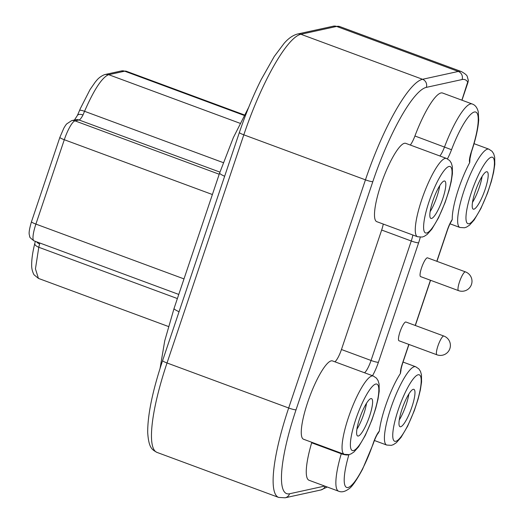 <?xml version="1.0" encoding="UTF-8"?>
<svg xmlns="http://www.w3.org/2000/svg" width="524" height="524" viewBox="0 0 524 524"><rect width="100%" height="100%" fill="white"/><g stroke="black" fill="none" stroke-linecap="round" stroke-linejoin="round"><path stroke-width="0.79" d="M461.886 100.176L467.709 82.026A94.883 20.462 -69.7 0 0 462.083 79.543L426.333 87.37A94.883 20.462 -69.7 0 0 372.819 181.645L296.04 409.794A94.883 20.462 -69.7 0 0 289.569 493.765L324.716 486.069M404.449 143.294A41.75 9.006 110.3 0 0 381.832 182.077A41.75 9.006 110.3 0 0 376.763 221.659L417.543 236.75A41.75 9.006 -69.7 0 1 422.613 197.168A41.75 9.006 -69.7 0 1 445.23 158.386A41.75 9.006 -69.7 0 1 445.485 158.34A41.75 9.006 -69.7 0 1 446.527 158.445L405.74 143.353A41.75 9.006 110.3 0 0 404.449 143.294M383.26 224.062A12.655 2.731 -69.7 0 1 381.662 230.036L341.452 349.515A12.655 2.731 -69.7 0 1 334.895 361.802M332.517 360.925A41.75 9.006 110.3 0 0 331.227 360.866A41.75 9.006 110.3 0 0 308.61 399.648A41.75 9.006 110.3 0 0 303.54 439.236L344.32 454.328A41.75 9.006 -69.7 0 1 349.39 414.739A41.75 9.006 -69.7 0 1 372.007 375.957A41.75 9.006 -69.7 0 1 372.263 375.911A41.75 9.006 -69.7 0 1 373.304 376.016L332.517 360.925M311.813 442.295A12.655 2.731 -69.7 0 1 311.669 442.8A51.241 11.05 110.3 0 0 309.055 480.272L338.655 491.224A51.241 11.05 -69.7 0 1 341.268 453.758L311.669 442.8M439.918 155.995A12.655 2.731 110.3 0 0 440.036 155.838A12.655 2.731 110.3 0 0 444.522 146.949A51.241 11.05 -69.7 0 1 470.611 103.916A51.241 11.05 -69.7 0 1 472.196 103.988L442.597 93.036A51.241 11.05 110.3 0 0 441.012 92.964A51.241 11.05 110.3 0 0 414.923 135.991A12.655 2.731 -69.7 0 1 410.312 145.043M444.123 181.022A19.925 4.297 110.3 0 0 433.328 199.533A19.925 4.297 110.3 0 0 430.911 218.429A19.925 4.297 110.3 0 0 431.527 218.456A19.925 4.297 110.3 0 0 442.322 199.945A19.925 4.297 110.3 0 0 444.745 181.055A19.925 4.297 110.3 0 0 444.123 181.022M439.741 185.673A19.925 4.297 -69.7 0 1 430.119 211.663M470.041 157.58L469.727 162.558A41.75 9.006 110.3 0 0 452.258 219.477L451.452 221.246C451.721 220.892 450.201 222.543 447.555 229.807A6.327 0.845 -161.4 0 1 447.352 229.931A12.655 2.731 110.3 0 1 452.035 219.805A12.655 2.731 110.3 0 1 452.258 219.477M468.03 82.13L468.338 80.421L467.277 76.517L468.292 80.46L467.965 82.111M223.276 162.637L84.547 111.298C93.835 90.043 101.748 77.88 108.272 74.808A6.327 6.092 72 0 0 104.361 74.722L104.361 74.722C98.486 77.225 96.278 81.023 95.322 81.967L90.049 89.571L80.375 108.527A47.442 10.231 -69.7 0 0 79.55 110.459C80.08 110.007 81.744 110.289 84.547 111.298L83.008 114.972A12.655 2.731 -69.7 0 1 79.052 119.983L74.998 120.867L219.215 174.243M39.706 242.966A12.655 2.731 -69.7 0 1 39.608 243.935L38.783 247.276L177.381 298.562M168.446 326.511L38.435 278.401L35.449 268.858L38.783 247.276C35.894 246.07 34.571 244.793 34.794 243.437L35.318 241.341M83.008 114.972A6.327 3.157 27.6 0 0 77.382 115.477L79.059 111.625A47.442 10.231 -69.7 0 1 79.55 110.459M400.958 370.363L400.46 373.396A41.75 9.006 110.3 0 0 379.35 431.108A12.655 2.731 110.3 0 0 378.701 431.861A12.655 2.731 110.3 0 0 373.514 442.459L372.833 444.444A44.913 9.687 -69.7 0 1 348.774 487.261A44.913 9.687 -69.7 0 1 348.925 454.636M377.968 433.518L379.35 431.108M405.93 322.018A9.995 2.155 110.3 0 0 399.982 331.934A9.995 2.155 110.3 0 0 398.993 340.764L436.937 354.8A9.995 2.155 -69.7 0 1 437.926 345.971A9.995 2.155 -69.7 0 1 443.874 336.054L405.93 322.018M427.525 257.847A9.995 2.155 110.3 0 0 421.578 267.764A9.995 2.155 110.3 0 0 420.589 276.593L458.533 290.637A9.995 2.155 -69.7 0 1 459.522 281.807A9.995 2.155 -69.7 0 1 465.469 271.891L427.525 257.847M370.9 398.6A19.925 4.297 110.3 0 0 360.112 417.111A19.925 4.297 110.3 0 0 357.689 436.001A19.925 4.297 110.3 0 0 358.305 436.034A19.925 4.297 110.3 0 0 369.099 417.523A19.925 4.297 110.3 0 0 371.523 398.626A19.925 4.297 110.3 0 0 370.9 398.6M366.518 403.251A19.925 4.297 -69.7 0 1 356.903 429.235M413.272 389.319A19.925 4.297 110.3 0 0 402.478 407.829A19.925 4.297 110.3 0 0 400.054 426.726A19.925 4.297 110.3 0 0 400.677 426.752A19.925 4.297 110.3 0 0 411.471 408.242A19.925 4.297 110.3 0 0 413.888 389.352A19.925 4.297 110.3 0 0 413.272 389.319M408.884 393.969A19.925 4.297 -69.7 0 1 399.268 419.96M486.495 171.748A19.925 4.297 110.3 0 0 475.7 190.258A19.925 4.297 110.3 0 0 473.277 209.148A19.925 4.297 110.3 0 0 473.899 209.174A19.925 4.297 110.3 0 0 484.693 190.671A19.925 4.297 110.3 0 0 487.11 171.774A19.925 4.297 110.3 0 0 486.495 171.748M482.106 176.398A19.925 4.297 -69.7 0 1 472.491 202.382M449.022 166.468A35.422 7.637 -69.7 0 1 449.238 166.429A35.422 7.637 -69.7 0 1 446.468 198.236A35.422 7.637 -69.7 0 1 426.628 233.01A35.422 7.637 -69.7 0 1 426.412 233.049A35.422 7.637 -69.7 0 1 429.189 201.242A35.422 7.637 -69.7 0 1 449.022 166.468M447.437 158.844A18.975 4.094 110.3 0 0 451.537 149.72L414.923 135.991M450.011 223.807L459.915 227.475A41.75 9.006 -69.7 0 1 464.985 187.887A41.75 9.006 -69.7 0 1 487.602 149.104A41.75 9.006 -69.7 0 1 487.857 149.058A41.75 9.006 -69.7 0 1 488.892 149.163L474.037 143.668M289.569 493.765A6.327 6.118 77.6 0 1 285.128 497.8L320.878 489.973A6.327 6.118 -102.4 0 0 325.201 486.246M162.597 360.617A6.327 0.845 18.6 0 0 167.025 362.975A101.211 21.825 110.3 0 0 156.99 452.402C152.058 449.671 148.698 448.079 147.689 432.366C147.663 414.51 152.628 390.59 162.597 360.617L239.383 132.461C245.789 113.518 253.046 95.912 261.155 79.648L274.229 56.5L284.1 43.368C288.383 38.396 292.857 35.278 297.534 34.027A6.327 6.118 77.6 0 1 300.887 34.27A101.211 21.825 110.3 0 0 243.811 134.825L167.025 362.975L288.678 407.993L365.457 179.843A101.211 21.825 -69.7 0 1 422.541 79.288L458.29 71.454L336.637 26.436L300.887 34.27L422.541 79.288A6.327 6.118 77.6 0 1 426.333 87.37M372.819 181.645A6.327 0.845 -161.4 0 1 365.457 179.843L243.811 134.825A6.327 0.845 -161.4 0 1 239.383 132.461M336.637 26.436A6.327 6.118 -102.4 0 0 333.29 26.2L339.775 26.58A101.211 21.825 110.3 0 0 336.637 26.436M462.083 79.543A6.327 6.118 -102.4 0 0 458.29 71.454A101.211 21.825 -69.7 0 1 461.428 71.598L339.775 26.58M285.128 497.8L278.637 497.42A101.211 21.825 -69.7 0 1 288.678 407.993A6.327 0.845 18.6 0 0 296.04 409.794M224.639 176.267A13.919 1.86 -161.4 0 1 219.641 172.986L233.324 137.681L248.723 107.269M219.641 172.986L174.053 308.453A13.919 1.86 18.6 0 0 179.051 311.728M244.4 114.946L126.356 71.264A53.769 11.594 110.3 0 0 124.692 71.185L108.697 74.69L240.071 123.304M244.158 115.398L124.692 71.185A6.327 6.118 -102.4 0 0 121.339 70.95L126.356 71.264M121.339 70.95L105.344 74.454A6.327 6.118 77.6 0 1 108.697 74.69A53.769 11.594 110.3 0 0 108.265 74.808M219.936 172.121L79.052 119.983A6.327 6.118 -102.4 0 0 75.698 119.747L71.644 120.631A6.327 6.118 77.6 0 1 74.998 120.867A18.975 4.094 110.3 0 0 64.295 139.725L35.901 224.095L183.996 278.899M212.39 194.528L64.295 139.725A6.327 0.845 -161.4 0 1 59.867 137.36L63.836 128.151L65.448 125.498L66.587 123.992L71.644 120.631M35.901 224.095A18.975 4.094 110.3 0 0 34.021 240.857C30.615 238.296 29.2 236.835 29.776 236.494L29.37 234.948C28.702 233.147 29.403 228.746 31.479 221.731A6.327 0.845 18.6 0 0 35.901 224.095M36.588 241.813A6.327 4.48 7.5 0 0 39.608 243.935M374.391 440.501L386.692 445.046A41.75 9.006 -69.7 0 1 391.762 405.465A41.75 9.006 -69.7 0 1 414.379 366.682A41.75 9.006 -69.7 0 1 414.635 366.636A41.75 9.006 -69.7 0 1 415.67 366.741L403.048 362.064M348.846 454.649A6.327 1.834 16.5 0 1 341.268 453.758A12.655 2.731 110.3 0 0 341.419 453.253M341.452 349.515L371.051 360.473L411.261 240.994L381.662 230.036M364.501 372.761A12.655 2.731 110.3 0 0 366.604 370.245A12.655 2.731 110.3 0 0 371.051 360.473A6.327 0.845 18.6 0 0 378.413 362.274A18.975 4.094 110.3 0 1 372.485 375.715M420.268 237.248A18.975 4.094 110.3 0 1 418.624 242.795A6.327 0.845 -161.4 0 1 411.261 240.994A12.655 2.731 110.3 0 0 412.866 235.021M451.537 149.72A44.913 9.687 -69.7 0 1 475.078 111.933A44.913 9.687 -69.7 0 1 471.862 150.185L471.214 152.163A12.655 2.731 110.3 0 0 469.727 162.558M400.46 373.396A12.655 2.731 110.3 0 1 402.373 363.597L408.831 344.406M415.211 325.45L430.427 280.235M436.8 261.279L447.352 229.931M418.624 242.795L378.413 362.274M472.196 103.988C475.222 105.01 477.246 107.656 478.288 111.94L478.7 120.029C478.124 128.223 475.923 138.218 472.078 150.015A6.327 1.074 -161.9 0 1 471.862 150.185M471.214 152.163A6.327 1.074 18.1 0 0 471.43 151.986L472.078 150.015M402.373 363.597A6.327 0.845 18.6 0 0 402.57 363.473L408.969 344.458M377.339 433.905L378.073 433.394C378.046 433.78 377.365 432.929 373.704 442.38A6.327 0.616 -160.9 0 1 373.514 442.459M372.833 444.444A6.327 0.616 19.1 0 0 373.016 444.365L362.562 469.209C356.241 480.849 351.571 487.471 348.552 489.075C344.864 491.741 341.563 492.455 338.655 491.224M353.405 450.588A35.422 7.637 -69.7 0 1 353.189 450.627A35.422 7.637 -69.7 0 1 355.966 418.82A35.422 7.637 -69.7 0 1 375.8 384.046A35.422 7.637 -69.7 0 1 376.022 384.007A35.422 7.637 -69.7 0 1 373.245 415.814A35.422 7.637 -69.7 0 1 353.405 450.588M395.777 441.306A35.422 7.637 -69.7 0 1 395.561 441.346A35.422 7.637 -69.7 0 1 398.332 409.539A35.422 7.637 -69.7 0 1 418.172 374.765A35.422 7.637 -69.7 0 1 418.388 374.726A35.422 7.637 -69.7 0 1 415.611 406.532A35.422 7.637 -69.7 0 1 395.777 441.306M491.394 157.187A35.422 7.637 -69.7 0 1 491.61 157.154A35.422 7.637 -69.7 0 1 488.833 188.954A35.422 7.637 -69.7 0 1 469 223.735A35.422 7.637 -69.7 0 1 468.784 223.774A35.422 7.637 -69.7 0 1 471.554 191.967A35.422 7.637 -69.7 0 1 491.394 157.187M461.978 100.208L468.056 82.13M417.543 236.75L422.187 237.051L424.217 236.357L427.204 234.392L431.835 229.184L438.496 217.866L445.131 202.434L448.976 190.743L451.223 181.632L452.428 173.647L452.323 166.508L451.321 163.062L449.677 160.567L446.527 158.445M320.878 489.973L327.284 487.019M297.534 34.027L333.29 26.2M467.277 76.524C466.995 75.273 465.043 73.635 461.428 71.598M278.637 497.42L156.99 452.402M174.053 308.453L164.733 340.816L160.069 368.379M178.769 294.429L34.021 240.857M105.344 74.454L104.361 74.722M77.382 115.477L74.179 120.402M31.479 221.731L59.867 137.36M38.442 278.401L33.981 274.74C30.916 268.766 31.826 264.391 31.676 263.461C31.82 257.939 32.855 251.284 34.781 243.483M469.72 157.888L469.949 158.752L471.43 151.986M447.555 229.807L436.944 261.332M430.564 280.288L415.349 325.502M400.729 369.761L400.958 370.625C401.214 369.761 400.225 371.477 402.57 363.473M373.704 442.38L373.016 444.365M436.937 354.8A9.995 9.995 0 0 0 449.874 348.617A9.995 9.995 0 0 0 443.874 336.054M458.533 290.637A9.995 9.995 0 0 0 471.469 284.453A9.995 9.995 0 0 0 465.469 271.891M344.32 454.328L348.971 454.622L350.995 453.928L353.982 451.97L358.613 446.762L365.274 435.444L371.909 420.012L375.754 408.32L378.001 399.203L379.206 391.225L379.101 384.085L378.099 380.64L376.461 378.145L373.304 376.016M386.692 445.046L391.336 445.348L393.367 444.653L396.354 442.688L400.978 437.481L407.639 426.163L414.281 410.731L418.119 399.039L420.372 389.928L421.578 381.944L421.466 374.804L420.471 371.359L418.827 368.863L415.67 366.741M459.915 227.475L464.559 227.77L466.583 227.075L469.576 225.117L474.2 219.91L480.862 208.591L487.503 193.159L491.342 181.468L493.595 172.35L494.8 164.372L494.689 157.226L493.693 153.787L492.049 151.285L488.892 149.163"/></g></svg>
